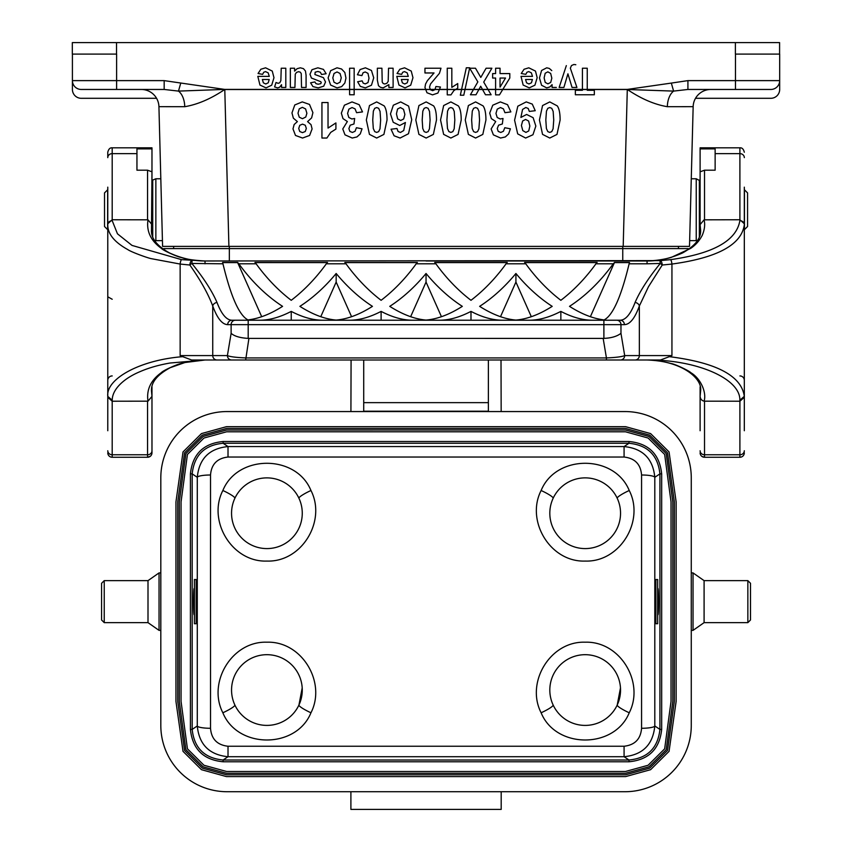 <?xml version="1.0" encoding="UTF-8"?>
<svg xmlns="http://www.w3.org/2000/svg" width="852" height="852" viewBox="0 0 852 852"><rect width="100%" height="100%" fill="white"/><g stroke="black" fill="none" stroke-linecap="round" stroke-linejoin="round"><path stroke-width="1.28" d="M155.863 178.771L155.863 240.658L162.434 240.658L162.583 246.377L158.93 106.67L162.434 240.658L160.815 178.771L155.863 178.771L152.732 180.06L152.732 236.622M691.27 178.771L689.651 240.658L691.27 178.771L696.233 178.771L696.233 240.658L697.394 240.498M710.834 89.46A17.679 17.679 0 0 0 693.155 106.67A17.679 17.679 0 0 1 695.52 98.299A17.679 17.679 0 0 0 693.155 106.67A17.679 17.679 0 0 1 710.834 89.46A17.679 17.679 0 0 0 695.52 98.299L770.836 98.299A8.84 8.84 0 0 0 779.676 89.46L779.676 80.62A8.84 8.84 0 0 1 770.836 89.46L687.915 89.46L673.602 91.1L627.381 89.503C641.087 98.768 654.411 104.498 667.35 106.702L693.155 106.67L689.502 246.377L623.195 246.377L627.296 89.503L224.704 89.503C211.008 98.768 197.685 104.498 184.735 106.702L158.93 106.67A17.679 17.679 0 0 0 141.251 89.46A17.679 17.679 0 0 1 158.93 106.67M116.617 54.091L116.617 80.62L164.17 80.62L224.715 89.407A5102.149 57.467 88.5 0 0 224.79 89.407L228.9 246.377L623.195 246.377M228.9 246.377L162.583 246.377M224.715 89.407L178.483 91.1L164.17 89.46L81.249 89.46A8.84 8.84 0 0 1 72.409 80.62L72.409 54.091M224.79 89.407L627.296 89.407A5102.149 57.467 91.5 0 0 627.37 89.407L671.333 83.081L673.602 91.1A17.679 10.799 90 0 0 667.35 106.702M156.566 98.299L81.249 98.299A8.84 8.84 0 0 1 72.409 89.46L72.409 80.62A8.84 8.84 0 0 0 81.249 89.46A8.84 8.84 0 0 1 72.409 80.62L116.617 80.62L116.617 89.46M779.676 54.091L779.676 80.62L735.478 80.62L735.478 54.091M173.638 248.592L173.638 246.377M678.448 248.592L678.448 246.377M184.735 106.702A17.679 10.799 90 0 0 178.483 91.1L180.752 83.081M164.17 80.62L164.17 89.46M671.333 83.081L687.915 80.62L687.915 89.46M163.914 249.636L163.914 248.592L229.337 248.592L229.337 246.377M688.171 249.636L688.171 248.592L229.337 248.592L229.337 260.978M72.324 42.6L72.324 54.091L72.324 42.6L779.591 42.6L779.591 54.091L735.382 54.091L735.382 42.6M104.519 226.504L104.519 192.914L107.64 189.783L107.64 229.635L104.519 226.504M747.566 192.914L747.566 226.504L744.446 229.635L744.446 189.783L747.566 192.914M696.233 178.771L700.11 180.816L700.11 148.887L715.137 148.887L715.137 170.198L704.529 170.198L700.11 171.816L700.11 224.523M152.732 180.06L151.975 180.816L151.975 148.887L136.948 148.887L136.948 170.198L147.556 170.198L151.975 171.816L151.486 229.902C150.879 238.177 156.864 245.845 169.452 252.906C181.519 258.38 193.372 261.063 205.023 260.978L660.002 260.616A4.42 1.981 86.3 0 1 662.238 265.025A4.42 1.289 -142.6 0 0 660.257 263.449C648.436 277.997 640.044 291.001 635.081 302.46A4.42 3.451 19.6 0 1 639.351 305.996L639.351 355.582L624.686 355.582A4.42 4.271 90 0 1 620.426 360.002L606.432 360.002L606.432 357.925C615.964 357.52 622.056 356.743 624.686 355.582L620.97 333.334C616.976 336.402 611.289 338.084 603.887 338.382L603.887 324.644L624.399 324.644C629.894 324.505 634.878 318.297 639.351 305.996L648.478 286.719L662.238 265.025L671.94 264.056C717.512 257.815 741.634 244.694 744.318 224.694L744.318 224.598M700.099 396.382L700.6 391.089C702.751 377.851 680.397 360.641 647.062 360.002C695.711 359.459 740.601 378.405 739.856 400.259L744.318 396.297L744.318 430.729M739.856 400.291L739.898 401.228L744.318 397.256L744.318 225.098M231.957 320.224L235.397 320.224A4.42 4.271 90 0 0 231.126 324.644L227.686 324.644A4.42 4.271 90 0 1 231.957 320.224C226.472 320.096 221.488 314.175 217.004 302.46A4.42 3.451 160.4 0 0 212.734 305.996L212.744 355.582L227.399 355.582L231.126 333.334C234.385 336.242 240.083 337.925 248.198 338.393L603.163 338.404L606.432 357.925L245.653 357.925C236.015 357.51 229.933 356.722 227.399 355.582A4.42 4.271 90 0 0 231.669 360.002L191.604 360.002L205.023 360.002L169.974 363.027C158.589 365.029 148.589 367.904 139.973 371.674C123.977 378.309 112.155 389.257 112.23 400.259L107.778 396.393L107.778 224.694C107.64 233.821 114.306 242.117 127.768 249.572C131.08 252 147.577 257.943 151.092 258.625L180.145 264.056L189.858 265.025A4.42 1.289 -37.4 0 1 191.838 263.449L222.958 263.8C230.903 296.741 239.242 315.442 247.985 319.915C258.848 318.637 270.382 314.122 282.576 306.358C266.431 295.868 251.841 281.682 238.826 263.8L237.644 262.459L222.585 262.459L222.958 263.8M112.23 400.291L112.198 401.228L107.778 397.256L107.778 396.34L107.778 430.729M628.819 360.002L223.267 360.002M410.643 316.71L426.043 282.065L441.453 316.71M426.043 282.065L426.043 273.492C414.796 287.049 402.698 298.008 389.758 306.358C402.634 314.537 414.722 319.106 426.043 320.075C437.364 319.106 449.462 314.537 462.327 306.358C449.387 298.008 437.3 287.049 426.043 273.492M351.578 316.71L336.167 282.065L320.767 316.71M299.893 306.358C312.759 314.537 324.846 319.106 336.167 320.075C347.488 319.106 359.587 314.537 372.452 306.358C359.512 298.008 347.424 287.049 336.167 273.492C324.921 287.049 312.822 298.008 299.893 306.358M336.167 282.065L336.167 273.492M531.318 316.71L515.918 282.065L500.507 316.71M515.918 282.065L515.918 273.492C504.661 287.049 492.573 298.008 479.633 306.358C492.499 314.537 504.597 319.106 515.918 320.075C527.239 319.106 539.327 314.537 552.202 306.358C539.263 298.008 527.164 287.049 515.918 273.492M412.432 320.224C402.804 320.171 392.357 317.232 381.11 311.395L381.11 320.224M381.11 311.395C369.853 317.232 359.416 320.171 349.789 320.224M322.557 320.224C312.929 320.171 302.492 317.232 291.235 311.395L291.235 320.224M291.235 311.395C279.978 317.232 269.541 320.171 259.913 320.224M635.081 302.46C630.608 314.175 625.624 320.096 620.128 320.224L603.887 320.224L620.128 320.224A4.42 4.271 90 0 1 624.399 324.644M647.073 260.978C655.87 260.669 663.91 259.487 671.195 257.421L690.695 248.379C695.69 244.993 699.567 240.583 702.336 235.152C704.647 229.486 705.232 224.374 704.082 219.816L739.898 219.752L739.856 220.7A4.42 3.972 -0 0 1 744.318 224.683L744.318 223.725M739.856 220.7C736.49 240.626 713.369 253.608 670.471 259.668A4.42 1.001 83.4 0 1 671.94 264.056L671.94 355.582L669.363 356.668C716.404 362.59 741.389 375.807 744.318 396.286M670.471 259.668L660.002 260.616L660.257 263.449L647.062 263.8L647.062 260.978L426.043 260.978M704.082 219.816L700.11 224.619L700.6 229.902C701.207 238.177 695.221 245.845 682.633 252.906C670.577 258.38 658.724 261.063 647.062 260.978M700.11 430.729L700.11 386.84M700.11 234.151L700.11 224.694M147.556 401.228L147.556 454.766L112.198 454.766L112.198 401.228L148.003 401.175C146.299 389.758 150.761 380.237 161.39 372.612C163.243 370.3 178.537 363.74 180.901 363.57C186.173 361.759 194.213 360.577 205.023 360.002L646.966 360.002M112.23 220.7L117.459 233.81L132.007 245.419L181.614 259.668L205.023 260.978C194.128 260.403 186.087 259.221 180.901 257.421C178.462 257.208 163.286 250.712 161.39 248.379C150.761 240.754 146.299 231.243 148.003 219.816L112.198 219.752L112.23 220.7A4.42 3.972 180 0 0 107.778 224.683L107.778 223.725M181.614 259.668A4.42 1.001 96.6 0 0 180.145 264.056L180.145 355.582L182.722 356.668C139.749 360.013 105.861 378.97 107.778 396.286M151.975 148.887L151.975 147.822L112.198 147.822L112.198 219.752L107.778 223.756L107.778 187.163M151.975 430.729L151.975 452.838A4.42 4.42 0 0 1 147.556 457.258L150.431 456.193M151.975 452.838L151.975 450.761A4.42 4.004 180 0 1 147.556 454.766L147.556 457.258L112.198 457.258A4.42 4.42 0 0 1 107.778 452.838M147.556 457.258L112.198 457.258L112.198 454.766A4.42 4.004 180 0 1 107.778 450.761M112.198 375.924A4.42 4.42 -0 0 0 107.778 380.343M107.778 296.805L112.198 299.254M112.198 147.822C110.046 147.588 108.577 149.057 107.778 152.242L107.778 157.631A4.42 4.004 180 0 1 112.198 153.626L136.948 153.626M327.37 262.597L255.099 262.597M327.519 262.459L254.95 262.459L256.132 263.8C266.612 278.253 278.316 290.415 291.235 300.309C304.153 290.415 315.858 278.253 326.337 263.8L327.519 262.459M261.702 316.71L237.644 262.597L222.628 262.597M417.235 262.597L344.975 262.597M417.384 262.459L344.826 262.459L346.008 263.8C356.487 278.253 368.192 290.415 381.11 300.309C394.029 290.415 405.733 278.253 416.213 263.8L417.384 262.459M217.004 302.46C212.041 291.001 203.66 277.997 191.838 263.449L192.083 260.616A4.42 1.981 93.7 0 0 189.858 265.025C200.603 280.308 208.229 293.961 212.734 305.996C217.217 318.297 222.202 324.505 227.686 324.644M235.397 320.224L603.887 320.224L603.887 324.644L231.126 324.644L231.126 333.334M151.975 396.318L151.975 386.84M151.975 234.151L151.975 224.672M151.975 450.761L151.975 396.51M148.003 219.816L151.975 224.619M205.023 360.002L184.937 362.526L170.208 367.702C157.162 374.763 150.921 382.559 151.486 391.089L151.986 396.382L148.003 401.175M629.458 262.597L614.441 262.597L590.383 316.71M416.213 263.8L435.883 263.8L434.701 262.459L507.26 262.459L506.077 263.8L525.759 263.8L524.576 262.459L597.135 262.459L595.953 263.8L613.27 263.8L614.441 262.597M614.441 262.459L629.5 262.459L629.127 263.8L647.062 263.8M613.27 263.8C600.245 281.682 585.654 295.868 569.509 306.358C581.703 314.122 593.237 318.637 604.111 319.915C612.844 315.442 621.183 296.741 629.127 263.8M596.986 262.597L524.726 262.597M525.759 263.8C536.238 278.253 547.932 290.415 560.85 300.309C573.779 290.415 585.473 278.253 595.953 263.8M507.11 262.597L434.85 262.597M435.883 263.8C446.363 278.253 458.057 290.415 470.986 300.309C483.904 290.415 495.598 278.253 506.077 263.8M700.11 148.887L700.11 147.822L739.898 147.822L739.898 219.752L744.318 223.756L744.318 187.163M700.11 452.838A4.42 4.42 0 0 0 704.529 457.258L702.027 456.48M700.11 450.761A4.42 4.004 -0 0 0 704.529 454.766L704.529 457.258L739.898 457.258A4.42 4.42 0 0 0 744.318 452.838M739.898 375.924A4.42 4.42 180 0 1 744.318 380.343M592.172 320.224C582.544 320.171 572.107 317.232 560.85 311.395L560.85 320.224M560.85 311.395C549.604 317.232 539.156 320.171 529.529 320.224M502.307 320.224C492.68 320.171 482.232 317.232 470.986 311.395C459.729 317.232 449.281 320.171 439.653 320.224M470.986 320.224L470.986 311.395M603.163 338.404L603.887 338.393M248.922 338.404L245.653 360.002L231.669 360.002M191.604 360.002L182.733 356.658M739.898 457.258L739.898 401.228L704.093 401.175C701.718 400.6 700.397 399.002 700.11 396.382M704.093 401.175C706.819 392.463 700.621 378.32 690.695 372.612C690.077 371.312 674.486 363.751 671.195 363.57C663.91 361.493 655.87 360.311 647.073 360.002M620.426 360.002L660.481 360.002L669.352 356.647M606.432 360.002L245.653 360.002M160.815 630.373L159.047 630.373L159.047 572.906L160.815 572.906M101.58 619.979L101.58 583.29L104.232 580.638L104.232 622.642L101.58 619.979M104.232 622.642L148.003 622.642L148.003 580.638L104.232 580.638M160.815 570.702L160.815 725.457A66.392 66.307 -45 0 0 227.079 791.721L625.006 791.721A66.392 66.307 -135 0 0 691.27 725.457L691.27 477.823A66.392 66.307 -45 0 0 625.006 411.559L227.079 411.559A66.392 66.307 -135 0 0 160.815 477.823L160.815 570.702M190.411 729.418L190.411 473.861C192.499 454.191 203.394 443.402 223.107 441.506L628.978 441.506C648.681 443.391 659.576 454.169 661.674 473.861L661.674 729.418C659.597 749.089 648.692 759.877 628.978 761.773L223.107 761.773C203.415 759.888 192.509 749.11 190.411 729.418L192.179 729.408C194.139 748.003 204.448 758.195 223.107 760.005L628.978 760.005L624.079 756.714L228.016 756.714C209.336 754.829 199.091 744.584 197.281 725.968L197.281 477.312L192.179 473.872L192.179 729.408L197.281 725.968A13.259 2.439 180 0 0 210.519 728.279L210.519 475.001C211.381 464.244 217.217 458.259 228.016 457.034L228.016 446.565C209.358 448.429 199.112 458.674 197.281 477.312A13.259 2.439 -0 0 1 210.519 475.001M194.416 589.68C193.234 581.117 193.234 622.141 194.416 613.6M223.107 761.773L223.107 760.005L228.016 756.714L228.016 746.245L624.079 746.245L624.079 756.714C642.738 754.851 652.973 744.605 654.805 725.968L659.917 729.408L659.917 473.872L654.805 477.312L654.805 725.968A13.259 2.439 -0 0 1 641.567 728.279L641.567 475.001C640.715 464.255 634.889 458.269 624.079 457.034L624.079 446.565L628.978 443.274L223.107 443.274C204.491 445.042 194.181 455.245 192.179 473.872L190.411 473.861M657.68 613.6C658.852 622.162 658.852 581.128 657.68 589.68M426.043 426.692L226.419 426.692L201.477 433.593L183.02 451.933L175.949 501.881L175.949 701.398L183.02 751.347L201.477 769.686L226.419 776.587L625.666 776.587L650.608 769.686L669.065 751.347L676.137 701.398L676.137 501.881L669.065 451.933L650.608 433.593L625.666 426.692L426.043 426.692M501.008 360.002L501.168 411.559M363.719 360.002L363.719 411.218L363.719 402.645L488.377 402.645L488.377 411.218L363.719 411.218M351.077 360.002L350.917 411.559M488.377 360.002L488.377 411.218M501.189 791.721L501.189 809.4L350.896 809.4L350.896 791.721M426.043 431.794L226.6 431.794L203.969 438.024L187.429 454.457L181.05 501.871L181.05 701.409L187.429 748.823L203.969 765.256L226.6 771.486L625.496 771.486L648.116 765.256L664.656 748.823L671.035 701.409L671.035 501.871L664.656 454.457L648.116 438.024L625.496 431.794L426.043 431.794M629.234 712.773C614.526 749.036 555.887 749.089 541.126 712.773C525.471 682.431 550.286 640.928 585.175 642.206C620.171 640.981 644.847 682.431 629.234 712.773A13.259 1.938 25.1 0 1 617.221 705.019A35.369 35.369 0 0 1 553.14 705.019A35.369 35.369 0 0 1 585.175 654.687A35.369 35.369 0 0 1 617.221 705.019L620.48 687.926M617.221 498.26A35.369 35.369 0 0 0 553.14 498.26A35.369 35.369 0 0 0 585.175 548.592A35.369 35.369 0 0 0 617.221 498.26A13.259 1.938 154.9 0 1 629.234 490.507C644.857 520.849 620.139 562.288 585.217 561.074C550.232 562.363 525.514 520.86 541.126 490.507C555.887 454.191 614.526 454.244 629.234 490.507M310.959 712.773C296.262 749.036 237.612 749.089 222.862 712.773C207.206 682.431 232.01 640.928 266.91 642.206C301.896 640.981 326.572 682.431 310.959 712.773A13.259 1.938 25.1 0 1 298.945 705.019A35.369 35.369 0 0 1 234.875 705.019A35.369 35.369 0 0 1 266.91 654.687A35.369 35.369 0 0 1 298.945 705.019L302.204 687.926M234.875 498.26A35.369 35.369 0 0 1 298.945 498.26A35.369 35.369 0 0 1 266.91 548.592A35.369 35.369 0 0 1 234.875 498.26A13.259 1.938 -154.9 0 0 222.862 490.507C237.559 454.244 296.198 454.191 310.959 490.507C326.572 520.849 301.906 562.288 266.91 561.074C232.01 562.363 207.206 520.838 222.862 490.507M624.079 746.245C634.878 745.021 640.704 739.035 641.567 728.279M228.016 746.245C217.207 745.01 211.371 739.025 210.519 728.279M641.567 475.001A13.259 2.439 180 0 1 654.805 477.312C652.994 458.695 642.749 448.44 624.079 446.565L228.016 446.565L223.107 443.274L223.107 441.506M661.674 473.861L659.917 473.872C657.946 455.277 647.637 445.085 628.978 443.274L628.978 441.506M628.978 761.773L628.978 760.005C647.605 758.237 657.914 748.035 659.917 729.408L661.674 729.418M234.875 705.019A13.259 1.938 -25.1 0 1 222.862 712.773M298.945 498.26A13.259 1.938 154.9 0 1 310.959 490.507M541.126 490.507A13.259 1.938 -154.9 0 1 553.14 498.26M553.14 705.019A13.259 1.938 -25.1 0 1 541.126 712.773M657.68 623.739L657.68 579.541L655.902 579.541L655.902 623.739L657.68 623.739M691.27 572.906L693.038 572.906L693.038 630.373L691.27 630.373M750.505 601.64L750.505 619.979L747.854 622.642L747.854 580.638L750.505 583.29L750.505 601.64M747.854 580.638L704.093 580.638L704.093 622.642L747.854 622.642M194.416 579.541L194.416 623.739L196.184 623.739L196.184 579.541L194.416 579.541M463.776 95.211L460.336 95.211L466.321 67.787L469.686 67.787L463.776 95.211M257.815 76.382L269.285 76.382L268.178 72.857L265.536 71.6L263.726 72.26L262.618 74.348L258.06 73.506L260.84 69.268L265.579 67.809L272.267 71.078L273.971 77.702L271.724 85.179L266.037 87.884L259.956 85.051L257.815 76.382M269.2 79.492L262.363 79.492L263.385 82.846L265.771 83.997L268.242 82.782L269.2 79.492M274.6 86.925L276.016 82.495L278.167 83.326L279.797 82.74L280.851 80.61L281.235 68.235L285.803 68.235L285.803 87.458L281.554 87.458L281.554 84.721L279.594 87.266L277.624 87.884L274.6 86.925M290.351 87.458L290.351 68.235L294.6 68.235L294.6 71.11L297.082 68.692L300.341 67.809L303.461 68.65L305.463 71.035L306.081 75.296L306.081 87.458L301.512 87.458L301.257 73.655L300.341 72.207L298.637 71.674L296.539 72.388L295.271 74.167L294.93 87.458L290.351 87.458M326.146 73.719L321.545 74.497L320.363 72.25L317.86 71.472L315.176 72.196L314.91 74.518L323.451 77.66L325.507 81.984L323.728 86.18L318.233 87.884L312.95 86.595L310.575 82.804L314.889 81.92L315.943 83.634L318.147 84.231L320.735 83.666L321.257 82.633L320.799 81.717L311.417 78.033L309.99 74.241L311.97 69.704L317.86 67.809L323.451 69.395L326.146 73.719M321.939 138.035L321.939 102.528L328.031 102.528L328.031 128.077L335.912 122.933L335.912 129.089L330.725 132.379L326.891 138.035L321.939 138.035M362.494 111.91L356.583 112.698L355.071 108.864L352.068 107.544L348.883 109.141L347.595 113.422L348.83 117.48L351.855 118.982L354.656 118.471L353.974 123.987L350.193 125.191L348.894 128.556L349.852 131.4L352.398 132.465L355.071 131.261L356.413 127.725L362.036 128.801L360.258 133.913L356.967 136.938L352.217 138.035L345.007 134.85L342.77 128.961L347.36 121.527L342.983 118.609L341.343 113.135L344.4 105.201L352.025 101.921L359.182 104.689L362.494 111.91M349.586 94.764L349.586 68.235L354.166 68.235L354.166 94.764L349.586 94.764M357.638 81.771L362.143 80.865L363.176 83.123L365.263 83.89L368 82.58L369.012 78.192L367.979 73.357L365.21 71.951L363.069 72.771L361.898 75.604L357.403 74.752L360.087 69.566L365.412 67.809L371.461 70.46L373.719 77.83L371.461 85.232L365.338 87.884L360.311 86.371L357.638 81.771M377.351 80.184L377.351 68.235L381.92 68.235L382.218 82.069L383.166 83.496L384.763 83.997L386.893 83.272L388.192 81.355L388.533 68.235L393.113 68.235L393.113 87.458L388.863 87.458L388.863 84.636L383.166 87.884L380.397 87.277L378.501 85.733L377.351 80.184M391.057 129.227L396.968 128.503L398.086 131.496L400.461 132.465L403.72 130.537L405.414 122.496L399.737 125.489L393.198 122.251L390.472 113.912L393.336 105.201L400.696 101.921L408.619 106.085L411.729 119.727L408.491 133.732L400.089 138.035L394.082 135.777L391.057 129.227M396.808 76.382L408.278 76.382L407.16 72.857L404.53 71.6L402.719 72.26L401.611 74.348L397.053 73.506L399.833 69.268L404.572 67.809L411.25 71.078L412.964 77.702L410.717 85.179L405.03 87.884L398.938 85.051L396.808 76.382M408.193 79.492L401.345 79.492L402.378 82.846L404.753 83.997L407.235 82.782L408.193 79.492M424.956 72.963L424.956 68.235L440.995 68.235L439.44 73.315L430.494 84.018L429.546 87.128L430.377 89.737L432.646 90.653L434.925 89.694L435.904 86.51L440.463 87.021L437.907 93.049L432.528 94.87L426.98 92.751L424.956 87.49L425.542 84.071L427.374 80.684L434.041 72.963L424.956 72.963M447.257 94.87L447.257 68.235L451.826 68.235L451.826 87.405L457.737 83.549L457.737 88.161L453.85 90.631L450.964 94.87L447.257 94.87M469.686 68.235L475.491 68.235L480.794 77.415L486.098 68.235L491.881 68.235L483.723 82.08L491.114 94.764L485.48 94.764L480.688 86.244L476.002 94.764L470.421 94.764L477.844 81.877L469.686 68.235M510.859 111.91L504.948 112.698L503.425 108.864L500.433 107.544L497.248 109.141L495.96 113.422L497.195 117.48L500.209 118.982L503.01 118.471L502.339 123.987L498.558 125.191L497.259 128.556L498.218 131.4L500.763 132.465L503.425 131.261L504.778 127.725L510.401 128.801L508.623 133.913L505.332 136.938L500.582 138.035L493.372 134.85L491.135 128.961L495.715 121.527L491.348 118.609L489.698 113.135L492.765 105.201L500.38 101.921L507.547 104.689L510.859 111.91M492.637 78.043L492.637 73.581L495.608 73.581L495.608 68.235L500.039 68.235L500.039 73.581L509.805 73.581L509.805 78.033L499.453 94.87L495.608 94.87L495.608 78.043L492.637 78.043M500.039 78.043L500.039 87.106L505.524 78.043L500.039 78.043M535.237 110.707L529.326 111.431L528.197 108.46L525.79 107.49L522.574 109.429L520.881 117.438L526.632 114.466L533.118 117.682L535.844 126.064L532.958 134.744L525.631 138.035L517.686 133.87L514.587 120.185L517.814 106.191L526.248 101.899L532.276 104.104L535.237 110.707M521.019 76.382L532.489 76.382L531.371 72.857L528.741 71.6L526.93 72.26L525.822 74.348L521.264 73.506L524.044 69.268L528.783 67.809L535.471 71.078L537.175 77.702L534.928 85.179L529.241 87.884L523.16 85.051L521.019 76.382M532.404 79.492L525.567 79.492L526.589 82.846L528.964 83.997L531.446 82.782L532.404 79.492M556.335 87.458L552.075 87.458L552.075 84.636L549.828 86.979L546.686 87.884L541.574 85.264L539.476 77.958L541.584 70.471L546.718 67.809L549.316 68.437L551.766 70.609M575.814 64.731L573.875 64.496L571.511 65.529L570.339 68.181L576.921 87.458L572.054 87.458L567.922 73.804L563.886 87.458L559.146 87.458L566.335 65.615M575.356 94.764L575.356 90.28L582.427 90.28L582.427 68.235L587.252 68.235L587.252 90.28L594.334 90.28L594.334 94.764L575.356 94.764M293.354 118.162L291.97 112.922L294.781 104.956L302.268 101.899L309.5 104.434L312.908 112.634L311.619 117.906L307.583 121.602L311.023 124.648L312.098 128.918L309.617 135.457L302.545 138.035L295.495 135.457L292.992 128.918L294.142 124.53L297.38 121.602L293.354 118.162M299.244 108.854L298.008 113.209L299.265 117.203L302.46 118.705L305.793 117.001L306.89 113.284L305.591 108.918L302.375 107.352L299.244 108.854M299.766 125.287L298.722 128.45L299.755 131.506L302.481 132.646L305.282 131.496L306.326 128.439L305.293 125.265L302.545 124.136L299.766 125.287M328.116 77.905L330.64 70.673L337.019 67.809L341.556 69.001L344.836 72.495L345.955 78.118L344.836 83.017L341.652 86.638L337.051 87.884L330.619 85.051L328.116 77.905M334.027 73.474L332.812 77.883L334.027 82.218L337.041 83.741L340.044 82.218L341.269 77.841L340.044 73.474L337.041 71.951L334.027 73.474M369.448 134.371L366.349 119.962L369.48 105.541L376.68 101.921L384.177 105.893C386.073 108.534 387.021 113.252 387.021 120.036L383.901 134.414L376.68 138.035L369.448 134.371M373.357 111.133L372.739 119.962L373.293 128.514L374.72 131.623L376.68 132.411L378.661 131.623L380.003 128.812L380.642 119.962L380.067 111.41L378.65 108.311L376.68 107.544L374.71 108.321L373.357 111.133M397.565 109.013L396.446 113.838L397.66 118.886L400.696 120.494L403.678 118.96L404.892 114.445L403.518 109.333L400.397 107.544L397.565 109.013M418.907 134.371L415.808 119.962L418.928 105.541L426.138 101.921L433.625 105.893C435.532 108.534 436.48 113.252 436.48 120.036L433.348 134.414L426.138 138.035L418.907 134.371M422.816 111.133L422.187 119.962L422.752 128.514L424.179 131.623L426.138 132.411L428.119 131.623L429.461 128.812L430.09 119.962L429.525 111.41L428.109 108.311L426.138 107.544L424.168 108.321L422.816 111.133M443.636 134.371L440.537 119.962L443.658 105.541L450.868 101.921L458.355 105.893C460.25 108.534 461.209 113.252 461.209 120.036L458.078 134.414L450.868 138.035L443.636 134.371M447.545 111.133L446.917 119.962L447.481 128.514L448.908 131.623L450.868 132.411L452.849 131.623L454.191 128.812L454.819 119.962L454.254 111.41L452.838 108.311L450.868 107.544L448.897 108.321L447.545 111.133M468.366 134.371L465.256 119.962L468.387 105.541L475.597 101.921L483.084 105.893C484.98 108.534 485.928 113.252 485.928 120.036L482.807 134.414L475.597 138.035L468.366 134.371M472.274 111.133L471.646 119.962L472.21 128.514L473.627 131.623L475.597 132.411L477.567 131.623L478.909 128.812L479.548 119.962L478.984 111.41L477.567 108.311L475.597 107.544L473.627 108.321L472.274 111.133M522.627 120.984L521.424 125.51L522.787 130.601L525.918 132.411L528.73 130.931L529.848 126.064L528.634 121.037L525.588 119.429L522.627 120.984M542.543 134.371L539.444 119.962L542.564 105.541L549.774 101.921L557.261 105.893C559.168 108.534 560.115 113.252 560.115 120.036L556.984 134.414L549.774 138.035L542.543 134.371M545.184 73.261L544.13 77.926L545.216 82.41L547.921 83.869L550.712 82.431L551.819 78.171L550.658 73.389L547.836 71.845L545.184 73.261M546.452 111.133L545.823 119.962L546.388 128.514L547.815 131.623L549.774 132.411L551.755 131.623L553.097 128.812L553.736 119.962L553.161 111.41L551.745 108.311L549.774 107.544L547.804 108.321L546.452 111.133M687.915 80.62L735.478 80.62L735.478 89.46M622.759 260.978L622.759 246.377M72.324 54.091L116.522 54.091L116.522 42.6M72.409 80.62A8.84 8.84 0 0 0 81.249 89.46M699.354 180.06L699.354 236.622M620.97 333.334L620.97 324.644A4.42 4.271 90 0 0 616.699 320.224M147.556 170.198L147.556 219.752M326.337 263.8L346.008 263.8M238.826 263.8L256.132 263.8M205.023 260.978L205.023 263.8M603.887 320.224L248.198 320.224L248.198 338.393M217.004 360.002A4.42 4.271 90 0 1 212.744 355.582L180.145 355.582M744.318 157.631A4.42 4.004 -0 0 0 739.898 153.626L715.137 153.626M704.529 170.198L704.529 219.752M704.529 401.228L704.529 454.766L739.898 454.766A4.42 4.004 -0 0 0 744.318 450.761M635.081 360.002A4.42 4.271 -90 0 0 639.351 355.582L671.94 355.582M426.043 428.481L226.483 428.481L202.35 435.148L184.565 452.817L177.738 501.871L177.738 701.409L184.565 750.463L202.35 768.131L226.483 774.798L625.602 774.798L649.735 768.131L667.521 750.463L674.347 701.409L674.358 601.64L674.347 501.871L667.521 452.817L649.735 435.148L625.602 428.481L426.043 428.481M426.043 430.004L226.536 430.015L203.095 436.469L185.885 453.573L179.271 501.871L179.271 701.409L185.885 749.707L203.095 766.811L226.536 773.265L625.549 773.265L648.99 766.811L666.2 749.707L672.824 701.409L672.824 501.871L666.2 453.573L648.99 436.469L625.549 430.015L426.043 430.004M624.079 457.034L228.016 457.034M155.863 240.658L154.691 240.498M689.651 240.658L696.233 240.658M739.898 147.822C742.039 147.588 743.519 149.057 744.318 152.242M148.003 622.642L159.047 630.373M148.003 580.638L159.047 572.906M704.093 580.638L693.038 572.906M704.093 622.642L693.038 630.373"/></g></svg>
